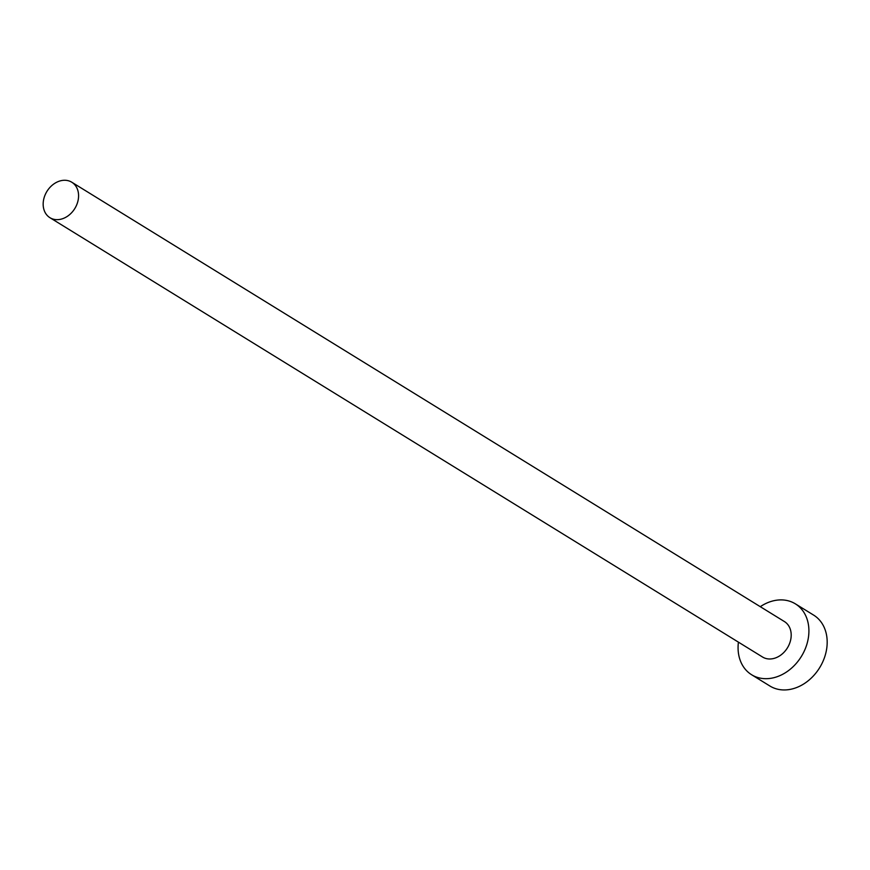 <?xml version="1.0" encoding="UTF-8"?>
<svg xmlns="http://www.w3.org/2000/svg" width="870" height="870" viewBox="0 0 870 870"><rect width="100%" height="100%" fill="white"/><g stroke="black" fill="none" stroke-linecap="round" stroke-linejoin="round"><path stroke-width="1.3" d="M54.582 219.447A20.826 16.367 -58.3 0 0 76.288 205.788A20.826 16.367 -58.3 0 0 71.797 182.232A20.826 16.367 -58.3 0 0 67.164 180.481A20.826 16.367 -58.3 0 0 45.457 194.141A20.826 16.367 -58.3 0 0 49.938 217.696A20.826 16.367 -58.3 0 0 54.582 219.447M49.938 217.696L762.555 657.024A20.826 16.367 -58.3 0 0 767.199 658.775A20.826 16.367 -58.3 0 0 788.905 645.116A20.826 16.367 -58.3 0 0 784.414 621.561L71.797 182.232M738.423 642.147A41.651 32.734 -58.3 0 0 751.626 674.75A41.651 32.734 -58.3 0 0 760.902 678.252A41.651 32.734 -58.3 0 0 804.326 650.945A41.651 32.734 -58.3 0 0 795.343 603.834A41.651 32.734 -58.3 0 0 786.078 600.333A41.651 32.734 -58.3 0 0 760.282 606.684M751.626 674.75L769.906 686.017A41.651 32.734 -58.3 0 0 779.172 689.518A41.651 32.734 -58.3 0 0 822.596 662.211A41.651 32.734 -58.3 0 0 813.624 615.101L795.343 603.834"/></g></svg>
